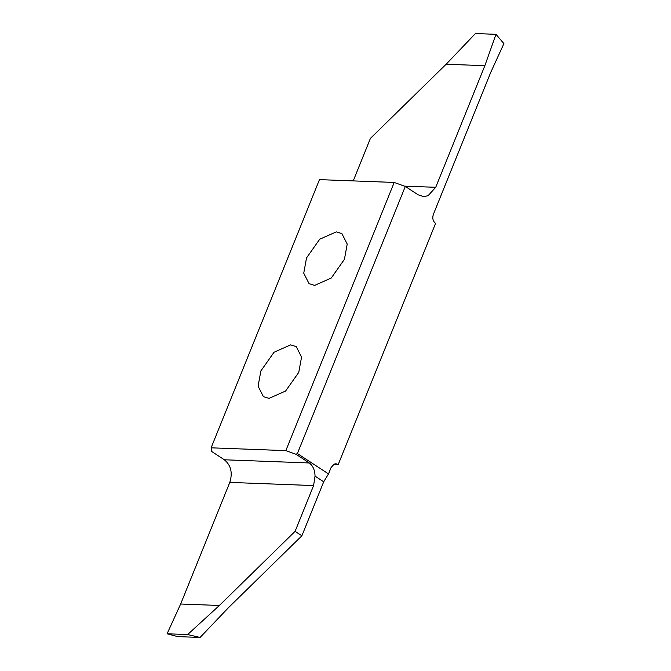 <?xml version="1.0" encoding="UTF-8"?>
<svg xmlns="http://www.w3.org/2000/svg" width="671" height="671" viewBox="0 0 671 671"><rect width="100%" height="100%" fill="white"/><g stroke="black" fill="none" stroke-linecap="round" stroke-linejoin="round"><path stroke-width="1.01" d="M314.674 285.376L331.239 278.046L344.424 259.341L347.217 244.076L341.883 233.592L336.288 231.889L319.723 239.212L306.53 257.916L303.745 273.181L309.071 283.674L314.674 285.376M285.838 450.635L394.196 182.445L319.471 179.627L211.113 447.817L285.838 450.635L296.045 454.292L297.387 453.529L405.309 186.429L418.083 194.8L423.535 196.586L428.039 195.739L435.722 187.301L484.856 65.691L446.148 64.231L370.417 138.377L353.24 180.902M269.021 398.373L285.586 391.05L298.771 372.346L301.564 357.081L296.23 346.588L290.627 344.886L274.07 352.216L260.876 370.92L258.092 386.186L263.418 396.67L269.021 398.373M394.196 182.445L405.309 186.429M333.68 464.349L338.234 464.517L335.978 463.753L334.183 464.097L331.113 467.469L328.505 473.919L323.699 481.795L301.883 535.785L295.097 531.34L313.592 485.569L315.043 476.125C314.909 470.178 312.988 465.8 309.297 462.973L296.045 454.292M328.505 473.919L297.387 453.529M211.113 447.817L211.55 451.398L224.332 459.778C230.983 465.263 232.803 472.812 229.792 482.407L180.658 604.017L167.087 633.776L177.63 636.603L200.092 637.45L187.628 634.556L219.375 605.477L295.097 531.34M301.883 535.785L228.526 607.607L200.092 637.45M167.087 633.776L187.628 634.556M180.658 604.017L219.375 605.477M484.856 65.691L495.978 34.322L475.437 33.55L446.148 64.231M495.978 34.322L503.913 43.607L490.686 72.51L433.382 214.351C432.174 218.192 432.904 221.204 435.563 223.401L338.234 464.517M323.699 481.795L315.043 476.125M309.297 462.973L224.332 459.778M229.792 482.407L313.592 485.569M333.755 464.307L338.167 464.475M435.722 187.301L404.454 186.127"/></g></svg>
